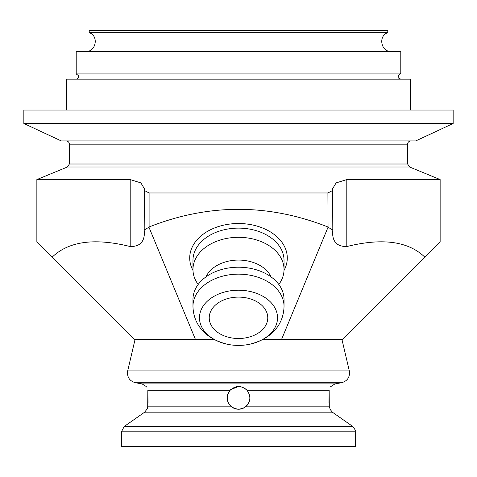 <?xml version="1.0" encoding="UTF-8"?>
<svg xmlns="http://www.w3.org/2000/svg" width="477" height="477" viewBox="0 0 477 477"><rect width="100%" height="100%" fill="white"/><g stroke="black" fill="none" stroke-linecap="round" stroke-linejoin="round"><path stroke-width="0.72" d="M238.488 386.477L230.528 389.739M230.385 389.876L227.565 394.7M227.553 394.747C226.432 403.148 230.075 407.978 238.476 409.242M238.566 409.242L242.757 408.419M242.948 408.342C246.406 406.792 248.618 404.156 249.584 400.43M424.792 257.103C408.282 241.243 382.28 237.725 346.797 246.543L346.797 179.579L440.14 179.579L440.14 241.75L342.575 339.32L263.167 339.32M213.833 339.32L134.425 339.32L36.86 241.75L36.86 179.579L130.203 179.579L140.894 182.906L144.394 188.725L144.191 230.021L148.955 227.213L195.391 339.32M387.777 32.663L89.223 32.663L89.223 30.355L387.777 30.355L387.777 32.663C377.891 35.912 380.962 52.094 391.355 51.492M238.5 51.492L400.787 51.492L400.787 73.935L76.213 73.935L76.213 51.492L238.5 51.492M66.619 110.038L66.619 79.14L410.381 79.14L410.381 110.038M238.5 110.038L453.15 110.038L453.15 123.489L23.85 123.489L23.85 110.038L238.5 110.038M23.85 123.489L61.253 140.93L415.747 140.93L453.15 123.489M144.191 230.021L144.394 233.223C144.167 242.215 139.439 246.657 130.203 246.543C94.72 237.725 68.718 241.243 52.208 257.103M281.609 339.32L328.045 227.213L332.809 230.021L332.606 188.725L336.106 182.906L346.797 179.579M346.797 246.543C337.561 246.657 332.833 242.215 332.606 233.223L332.809 230.021M130.203 246.543L130.203 179.579M238.5 290.207A39.025 27.594 180 0 0 199.887 313.794A39.025 27.594 180 0 0 227.273 344.239A39.025 27.594 180 0 0 249.733 344.233A39.025 27.594 180 0 0 277.525 317.807A39.025 27.594 180 0 0 238.5 290.207M238.5 338.503A29.27 20.696 0 0 1 209.23 317.807A29.27 20.696 0 0 1 238.5 297.111A29.27 20.696 0 0 1 267.77 317.807A29.27 20.696 0 0 1 238.5 338.503M192.97 306.371A45.53 32.197 180 0 1 238.5 274.156A45.53 32.197 180 0 1 284.03 306.353L284.03 299.407A45.53 32.197 180 0 0 238.5 267.215A45.53 32.197 180 0 0 192.97 299.407L192.97 306.353C193.316 322.965 203.619 338.336 227.267 344.233L227.267 344.233M271.025 276.881A34.147 24.148 180 0 0 238.5 260.084A34.147 24.148 180 0 0 205.975 276.881M278.824 284.459A45.53 32.197 180 0 0 284.03 269.511A45.53 32.197 180 0 0 238.5 237.313A45.53 32.197 180 0 0 192.97 269.511A45.53 32.197 180 0 0 198.176 284.459M332.809 190.377L327.908 192.97L328.045 227.213M148.955 227.213L149.092 226.969C208.699 203.464 268.301 203.464 327.908 226.969M149.092 226.969L149.092 192.97L327.908 192.97M149.092 192.97L144.191 190.377M135.08 339.32L127.675 370.915L349.325 370.915L341.92 339.32M146.189 386.477L142.057 383.907L135.486 382.751C129.511 381.028 126.906 377.086 127.675 370.915M148.031 402.558L147.834 390.311L147.709 406.833C146.844 410.005 146.844 410.005 147.709 406.833L231.494 406.833C226.277 401.807 225.77 396.298 229.98 390.311C235.865 385.279 241.547 385.279 247.02 390.311C251.23 396.298 250.723 401.807 245.506 406.833C240.563 410.005 235.894 410.005 231.494 406.833M124.193 426.492L121.42 431.822L121.42 446.645L355.58 446.645L355.58 431.822C356.337 431.81 355.413 430.033 352.807 426.492L124.193 426.492L144.662 412.164L332.338 412.164L352.807 426.492M245.506 406.833L329.291 406.833C330.156 410.005 330.156 410.005 329.291 406.833L329.166 390.311C331.038 385.279 331.038 385.279 329.166 390.311C331.038 385.279 331.038 385.279 329.166 390.311L328.969 402.558M246.973 390.264L246.615 389.876M246.472 389.739L244.641 388.278M244.367 388.105L240.7 386.692M239.669 386.537L238.768 386.483M237.331 386.537L236.3 386.692M231.625 406.935L232.728 407.668M239.4 409.206L240.468 409.075M243.634 408.02L243.938 407.859M144.662 412.164L147.065 409.057M147.178 408.819L147.453 408.079M147.626 407.382L147.703 406.857M329.374 407.382L329.547 408.079M147.834 390.311C145.962 385.279 145.962 385.279 147.834 390.311L229.98 390.311M146.618 387.038L146.367 386.698M142.057 383.907L334.943 383.907L330.633 386.698M69.38 164.005L67.37 167.016L409.63 167.016L407.62 164.005L69.38 164.005L69.38 144.185L407.62 144.185C407.811 142.212 408.896 141.126 410.87 140.93M192.97 269.511L192.97 260.311A45.53 32.197 0 0 1 238.5 228.119A45.53 32.197 0 0 1 284.03 260.311L284.03 269.511M284.012 270.429A48.785 34.493 180 0 0 238.5 223.516A48.785 34.493 180 0 0 192.988 270.429M135.486 382.751L341.514 382.751C347.489 381.028 350.094 377.086 349.325 370.915M121.42 431.822L355.58 431.822M247.02 390.311L329.166 390.311M89.223 32.663C99.109 35.912 96.038 52.094 85.645 51.492M400.787 79.14L398.742 78.139C397.013 78.037 399.827 72.486 400.787 73.935M76.213 73.935L78.717 75.837C78.627 77.87 77.793 78.973 76.213 79.14M284.03 306.353C283.684 322.965 273.381 338.336 249.733 344.233M407.62 164.005L407.62 144.185M69.38 144.185C69.189 142.212 68.104 141.126 66.13 140.93M67.37 167.016L36.86 179.579M409.63 167.016L440.14 179.579M334.943 383.907L341.514 382.751M332.338 412.164L330.024 409.242"/></g></svg>
